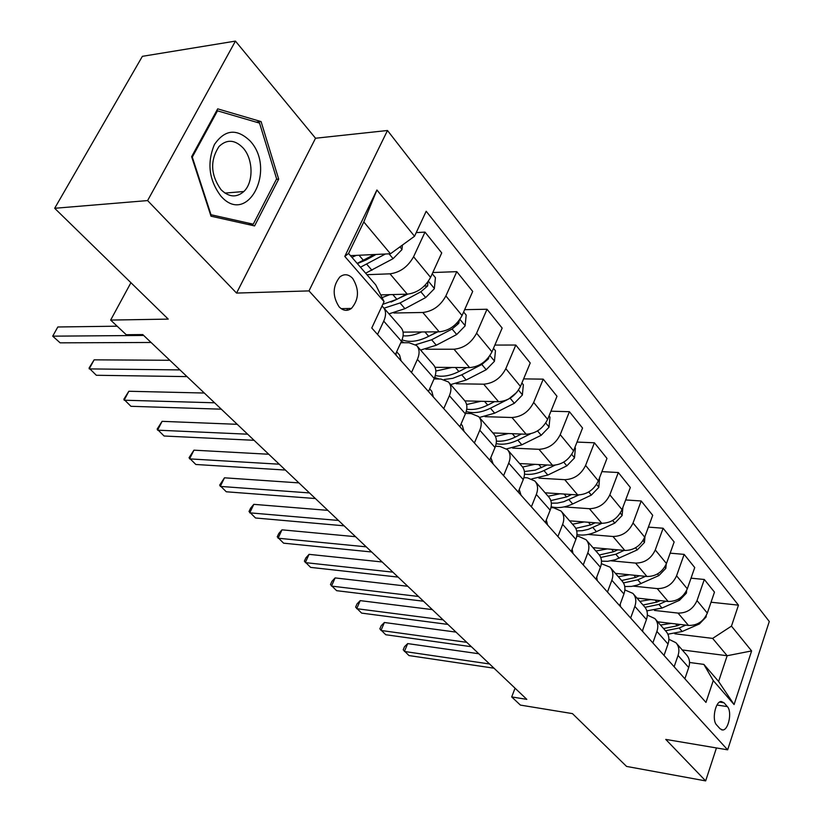 <?xml version="1.0" encoding="UTF-8"?>
<svg xmlns="http://www.w3.org/2000/svg" width="822" height="822" viewBox="0 0 822 822"><rect width="100%" height="100%" fill="white"/><g stroke="black" fill="none" stroke-linecap="round" stroke-linejoin="round"><path stroke-width="1.23" d="M339.096 306.812C343.093 310.87 347.203 311.415 351.426 308.435C359.019 299.465 359.44 289.457 352.679 278.422C348.549 274.106 344.274 273.603 339.866 276.922C332.561 286.138 332.304 296.095 339.096 306.812M235.441 41.1L142.381 56.328L54.673 208.285L147.6 200.578L236.551 293.074L308.99 290.906L387.491 130.503L315.535 138.24L235.441 41.1L147.6 200.578M308.99 290.906L727.645 749.828L769.289 621.494L387.491 130.503M727.645 749.828L665.758 739.41L705.656 780.9L716.445 747.938M705.656 780.9L626.569 766.423L572.461 713.619L520.388 705.091L511.705 696.933L526.82 699.368L142.761 334.575L126.218 334.708L110.651 320.077L168.233 319.111L54.673 208.285M727.357 706.601L723.977 702.748L721.233 701.485C715.325 701.351 711.626 720.164 716.65 724.983L720.072 728.775L722.661 729.977C728.569 730.224 732.31 711.513 727.357 706.601L716.969 705.04M731.457 626.128L751.616 650.921L734.087 704.557L713.26 680.585L703.858 664.392L718.603 681.459L727.162 655.73L712.643 638.396L731.457 626.128L738.464 605.156L426.186 211.254L414.535 236.263L390.45 253.772L363.797 221.95L348.569 253.464L375.777 284.926L384.059 301.623L344.788 256.413L376.918 189.995L414.535 236.263M384.059 301.623L371.77 327.999L705.964 702.409L713.26 680.585M130.924 282.696L110.651 320.077M515.065 688.199L511.705 696.933M682.229 649.945L727.162 655.73L751.616 650.921M703.858 664.392L689.524 662.481M411.503 372.52L417.401 359.378C419.867 353.511 419.6 348.898 416.62 345.528L409.089 342.733L400.776 342.753M443.746 408.637L449.387 395.701C451.73 389.926 451.391 385.333 448.391 381.942L440.89 379.034L434.047 378.932M474.397 442.986L479.791 430.235C482.021 424.542 481.63 419.991 478.61 416.569L471.14 413.569L465.581 413.394M503.578 475.671L508.736 463.115C510.873 457.505 510.421 452.984 507.38 449.552L499.961 446.469L495.491 446.264M531.382 506.814L536.324 494.454C538.369 488.926 537.865 484.446 534.824 481.004L527.447 477.839L523.922 477.633M557.912 536.54L562.649 524.354C564.601 518.908 564.056 514.469 561.015 511.017L553.679 507.791L550.976 507.595M583.24 564.919L587.802 552.918C589.672 547.555 589.086 543.147 586.035 539.694L578.76 536.417L576.756 536.252M607.468 592.056L611.845 580.24C613.644 574.948 613.017 570.581 609.975 567.129L601.355 563.666M630.649 618.031L634.861 606.379C636.588 601.17 635.93 596.834 632.889 593.392L624.864 589.939M652.853 642.907L656.912 631.43C658.566 626.282 657.877 621.997 654.846 618.565L647.356 615.113M674.831 633.772L712.643 638.396M657.672 621.802L688.497 625.439C697.282 625.583 703.55 621.473 707.321 613.099L714.482 592.128L704.31 579.479L691.025 578.174M654.476 610.427L678.016 613.089C686.853 613.202 693.193 609.03 697.015 600.594L704.31 579.479M636.978 598.077L668.142 601.468C677.04 601.529 683.421 597.317 687.305 588.819L694.734 567.56L684.14 554.388L670.156 553.155M633.279 586.127L657.23 588.603C666.18 588.634 672.632 584.36 676.568 575.79L684.14 554.388M615.421 573.386L646.945 576.489C655.956 576.479 662.45 572.153 666.457 563.522L674.153 541.975L663.118 528.238L648.394 527.108M611.188 560.82L635.57 563.091C644.633 563.029 651.199 558.641 655.268 549.949L663.118 528.238M592.97 547.647L624.843 550.463C633.968 550.35 640.585 545.911 644.715 537.156L652.709 515.302L641.191 500.978L625.655 499.951M588.141 534.434L612.976 536.489C622.151 536.314 628.84 531.824 633.043 522.987L641.191 500.978M569.564 520.819L601.786 523.295C611.013 523.08 617.764 518.528 622.028 509.63L630.34 487.477L618.319 472.527L601.889 471.633M564.077 506.907L589.395 508.705C598.683 508.428 605.495 503.814 609.842 494.844L618.319 472.527M545.12 492.81L577.702 494.926C587.042 494.597 593.926 489.922 598.334 480.891L606.975 458.419L594.409 442.791L577.013 442.072M538.934 478.157L564.745 479.678C574.157 479.288 581.103 474.53 585.593 465.427L594.409 442.791M519.586 463.546L552.518 465.273C561.981 464.82 568.999 460.012 573.561 450.836L582.551 428.046L569.41 411.699L550.956 411.185M512.62 448.113L538.975 449.315C548.49 448.791 555.58 443.911 560.224 434.653L569.41 411.699M492.892 432.937L526.172 434.232C535.749 433.646 542.9 428.694 547.637 419.374L556.997 396.266L543.229 379.148L523.604 378.88M485.062 416.672L511.983 417.514C521.621 416.857 528.844 411.832 533.663 402.431L543.229 379.148M464.923 400.9L498.564 401.722C508.263 400.992 515.558 395.885 520.47 386.422L530.231 362.975L515.805 345.035L494.875 345.076M456.169 383.751L483.685 384.193C493.436 383.381 500.824 378.202 505.818 368.657L515.805 345.035M435.064 367.331L469.619 367.619C479.432 366.725 486.881 361.475 491.967 351.847L502.16 328.07L487.025 309.247L464.646 309.668M425.817 349.227L454.001 349.227C463.865 348.24 471.396 342.897 476.596 333.198L487.025 309.247M403.068 332.129L439.215 331.821C449.151 330.752 456.755 325.327 462.046 315.545L472.701 291.43L456.796 271.65L432.793 272.534M393.913 312.997L422.806 312.483C432.793 311.322 440.489 305.805 445.884 295.941L456.796 271.65M380.72 294.893L407.26 294.173C417.309 292.92 425.077 287.32 430.584 277.384L441.733 252.919L425.005 232.112L416.24 232.605M366.92 274.692L389.988 273.829C400.098 272.462 407.959 266.77 413.579 256.752L425.005 232.112M350.46 255.642L390.45 253.772M684.87 678.777L688.713 667.546C690.274 662.511 689.545 658.288 686.524 654.867L676.475 643.349M738.464 605.156L711.03 602.218M674.143 666.755L678.058 655.442C679.65 650.377 678.931 646.133 675.91 642.701L668.882 639.28M664.032 655.432L668.019 644.037C669.642 638.941 668.933 634.666 665.912 631.245L655.411 619.213M642.311 631.101L646.441 619.541C648.126 614.363 647.459 610.058 644.417 606.615L633.454 594.039M619.644 605.701L623.939 593.977C625.696 588.716 625.049 584.37 622.007 580.928L610.541 567.776M595.971 579.181L600.43 567.272C602.269 561.95 601.663 557.563 598.611 554.11L586.6 540.342M571.228 551.459L575.873 539.376C577.784 533.971 577.208 529.543 574.167 526.09L561.58 511.664M545.325 522.443L550.165 510.174C552.158 504.687 551.634 500.228 548.593 496.786L535.389 481.651M518.199 492.049L523.244 479.596C525.33 474.027 524.857 469.526 521.816 466.095L507.945 450.199M489.748 460.176L495.019 447.528C497.197 441.887 496.776 437.345 493.745 433.924L479.164 417.216M459.878 426.71L465.386 413.867C467.667 408.144 467.307 403.571 464.286 400.16L448.946 382.579M428.478 391.529L434.242 378.49C436.636 372.674 436.338 368.081 433.338 364.691L417.175 346.165M395.423 354.508L401.465 341.264C403.982 335.355 403.756 330.732 400.787 327.382L383.72 307.829M377.545 334.472L383.73 321.125C386.319 315.175 386.135 310.531 383.175 307.202L381.942 306.174M718.603 681.459L734.087 704.557M344.788 256.413L348.569 253.464M376.918 189.995L363.797 221.95M236.551 293.074L315.535 138.24M191.639 156.673L210.997 216.196L254.594 225.916L278.679 179.124L261.088 121.584L217.686 108.853L191.639 156.673M256.3 122.159L261.088 121.584M276.387 179.33L278.679 179.124M478.794 653.747L407.691 643.595L404.403 651.466L489.552 663.971M407.691 643.595L404.516 646.678L403.201 649.812L408.986 655.566L494.012 668.204M671.214 623.395L660.487 625.028M706.252 615.534L706.119 616.973L699.419 623.949L682.178 631.502L667.885 634.204M680.246 624.463L677.256 625.778L663.559 628.542M665.491 630.762L679.167 627.998L685.754 625.11M456.015 632.108L384.388 622.501L380.987 630.464L466.773 642.321M384.388 622.501L381.203 625.686L379.846 628.861L385.744 634.728L471.396 646.719M642.773 631.615L642.691 630.042M432.351 609.626L360.211 600.625L356.697 608.691L443.099 619.839M360.211 600.625L357.025 603.913L355.618 607.139L361.629 613.109L447.908 624.412M620.507 606.667L620.23 604.098M407.753 586.271L335.119 577.917L331.492 586.096L418.49 596.474M335.119 577.917L331.934 581.329L330.475 584.586L336.609 590.679L423.494 601.221M650.767 599.577L639.824 601.355M686.637 590.443L686.391 593.145L679.547 600.255L662.029 608.044L646.863 610.859M660.23 600.605L656.912 602.084L643.02 605.013M645.023 607.314L658.895 604.396L666.005 601.231M629.488 574.773L618.319 576.695M666.241 564.108L665.841 568.331L658.864 575.585L637.543 585.007L631.625 586.405L624.751 586.538M639.403 575.749L635.725 577.414L621.648 580.507M623.477 582.901L637.8 579.829L645.476 576.345M607.314 548.911L595.909 551.007M645.013 536.355L644.438 542.479L637.307 549.877L615.359 559.71L607.622 561.323L601.478 561.138M617.723 549.836L613.654 551.716L599.351 554.984M600.718 557.46L615.812 554.223L624.124 550.401M597.265 580.63L596.731 577.167M382.179 561.981L309.062 554.347L305.301 562.618L392.895 572.153M309.062 554.347L305.876 557.871L304.376 561.169L310.624 567.386L398.095 577.095M584.185 521.939L572.533 524.22M622.881 507.369L622.11 515.528L614.825 523.069L596.433 531.659C589.59 534.773 583.106 535.749 576.962 534.588M595.149 522.792L590.628 524.909L575.78 528.361M576.705 530.92L582.356 530.693L588.213 529.368L601.899 523.306M250.104 140.942C236.777 128.232 224.899 129.414 214.45 144.477C206.795 162.92 208.942 180.131 220.892 196.098C247.422 226.636 276.788 169.486 250.104 140.942M243.065 147.919C234.856 139.576 226.851 139.082 219.063 146.439C209.939 160.403 210.576 174.788 220.954 189.605C228.814 197.29 236.448 197.927 243.836 191.516C253.731 182.392 253.34 159.078 243.065 147.919M253.258 224.19L211.018 214.737L192.286 157.115L217.491 110.826L259.547 123.115L276.624 178.867L253.258 224.19L248.336 224.519M216.546 110.949L217.491 110.826M572.996 553.432L572.112 549.147M355.556 536.694L281.987 529.83L278.083 538.215L366.232 546.836M281.987 529.83L278.792 533.488L277.24 536.838L283.611 543.178L371.657 551.983M547.606 525.001L546.311 519.956M327.824 510.359L253.813 504.348L249.775 512.836L338.459 520.449M253.813 504.348L250.628 508.14L249.015 511.52L255.529 517.994L344.11 525.813M521.045 495.245L519.237 489.501M298.92 482.894L224.488 477.808L220.296 486.408L309.483 492.933M224.488 477.808L219.638 485.175L226.286 491.782L315.381 498.533M493.21 464.06L490.826 457.587M268.753 454.247L193.941 450.168L189.584 458.882L279.244 464.204M193.941 450.168L189.039 457.731L195.831 464.481L285.398 470.05M464.019 431.345L462.313 425.549L461.008 424.08M237.239 424.316L162.088 421.337L157.567 430.173L247.638 434.191M162.088 421.337L157.136 429.115L164.081 436.009L254.07 440.294M560.049 493.775L548.13 496.262M599.608 477.572L598.806 487.384L591.357 495.091L572.657 503.978C564.93 507.534 557.768 508.448 551.141 506.742M571.609 494.536L566.594 496.92L550.822 500.577M551.326 503.187L557.429 503.095L563.83 501.697L578.822 494.957M534.834 464.348L522.607 467.04M574.886 447.476L575.41 448.113L574.465 457.977L566.841 465.858L547.822 475.054L531.834 478.887M524.549 477.664L523.963 477.459M547.041 464.985L535.276 470.122L524.405 471.54M524.518 474.14C530.632 474.993 537.115 473.791 543.948 470.554L554.963 465.201M508.479 433.543L495.481 436.503M549.014 415.973L549.98 417.144L549.004 427.235L541.195 435.28L521.847 444.815L506.66 448.884M521.395 434.047L515.219 437.109C508.633 440.304 502.355 441.65 496.406 441.126M496.169 443.644C502.807 445.021 510.01 443.839 517.798 440.099L530.509 433.821M480.88 401.29L466.598 404.547M521.908 382.96L523.357 384.727L522.35 395.043L514.356 403.273L494.669 413.168L479.39 417.473M494.587 401.619L487.723 405.092C480.212 408.791 473.215 410.157 466.732 409.181M466.238 411.493C473.359 413.682 481.425 412.593 490.426 408.226L507.308 399.708M508.777 398.968L516.874 392.289M451.966 367.475L435.845 371.041M493.477 348.343L495.461 350.758L494.423 361.31L486.223 369.725L466.187 380L450.692 384.583M466.547 367.598L458.912 371.534C450.189 375.89 442.318 377.216 435.3 375.5M434.663 377.452L439.215 379.004M444.25 379.507L452.809 378.315L461.738 374.822L481.826 364.485L488.319 358.967L488.998 356.882M466.629 367.598L459.334 371.318M433.348 396.995L431.725 391.18L429.659 388.857M204.298 393.029L128.849 391.262L124.143 400.211L214.573 402.79M128.849 391.262L123.845 399.256L130.945 406.304L221.313 409.181M421.635 331.965C414.956 335.027 408.781 336.311 403.088 335.808M463.618 311.99L466.187 315.114L465.108 325.913L456.703 334.523L436.307 345.219L420.587 350.08M437.191 331.831L428.673 336.321C418.377 341.51 409.51 342.682 402.061 339.825M401.496 341.181L403.992 342.743M415.685 344.706L431.642 339.774L452.09 329.026L458.738 323.365L459.293 320.241M437.797 331.831L425.642 337.791M401.115 360.879L399.564 355.042L396.666 351.785M169.825 360.283L94.129 359.841L89.218 368.903L179.967 369.91M94.129 359.841L89.064 368.061L96.328 375.274L187.015 376.61M396.06 355.217L396.132 352.967M389.792 294.646L382.076 297.626M432.228 273.777L435.434 277.672L434.324 288.738L425.693 297.554L404.927 308.682L388.981 313.86M406.438 294.204L396.903 299.331L382.795 304.335M384.038 308.188L400.026 302.969L420.843 291.769L427.656 285.953L427.872 281.956M407.661 294.163L391.046 302.044M346.915 310.315L347.398 308.517M117.166 326.19L57.817 326.981L52.711 336.167L143.686 335.448M57.817 326.981L52.711 336.167L60.14 342.836L151.084 342.476M356.306 255.375L351.929 257.348M402.41 245.079L401.948 249.631L393.091 258.673L365.646 273.212M374.185 254.532L357.169 263.41M360.468 267.222L385.395 254.008M376.096 254.44L366.119 259.947L357.344 263.615M678.016 613.089L688.497 625.439M657.23 588.603L668.142 601.468M635.57 563.091L646.945 576.489M612.976 536.489L624.843 550.463M589.395 508.705L601.786 523.295M564.745 479.678L577.702 494.926M538.975 449.315L552.518 465.273M511.983 417.514L526.172 434.232M483.685 384.193L498.564 401.722M454.001 349.227L469.619 367.619M422.806 312.483L439.215 331.821M389.988 273.829L407.26 294.173M697.015 600.594L707.321 613.099M678.058 655.442L688.713 667.546M656.912 631.43L668.019 644.037M676.568 575.79L687.305 588.819M634.861 606.379L646.441 619.541M655.268 549.949L666.457 563.522M611.845 580.24L623.939 593.977M633.043 522.987L644.715 537.156M587.802 552.918L600.43 567.272M609.842 494.844L622.028 509.63M562.649 524.354L575.873 539.376M585.593 465.427L598.334 480.891M536.324 494.454L550.165 510.174M560.224 434.653L573.561 450.836M508.736 463.115L523.244 479.596M533.663 402.431L547.637 419.374M479.791 430.235L495.019 447.528M505.818 368.657L520.47 386.422M449.387 395.701L465.386 413.867M476.596 333.198L491.967 351.847M417.401 359.378L434.242 378.49M445.884 295.941L462.046 315.545M383.73 321.125L401.465 341.264M413.579 256.752L430.584 277.384M719.569 702.091L723.977 702.748M677.256 625.778L675.663 623.919M682.178 631.502L679.167 627.998M699.419 623.949L698.751 623.148M686.411 592.919L685.733 592.117M656.912 602.084L655.165 600.05M662.029 608.044L658.895 604.396M679.547 600.255L678.551 599.063M665.861 568.105L664.844 566.872M635.725 577.414L633.824 575.194M641.057 583.63L637.8 579.829M658.864 575.585L657.497 573.962M644.458 542.253L643.051 540.547M613.654 551.716L611.568 549.291M619.213 558.189L615.812 554.223M637.307 549.877L635.55 547.791M622.141 515.291L620.312 513.082M590.628 524.909L588.357 522.268M596.433 531.659L592.878 527.529M614.825 523.069L612.647 520.48M598.837 487.138L596.556 484.394M566.594 496.92L564.128 494.043M572.657 503.978L568.947 499.663M591.357 495.091L588.727 491.957M574.496 457.731L571.722 454.391M541.482 467.687L538.8 464.553M547.822 475.054L543.948 470.554M566.841 465.858L563.717 462.128M549.034 426.978L545.726 422.991M515.219 437.109L512.301 433.697M521.847 444.815L517.798 440.099M541.195 435.28L537.537 430.913M522.381 394.786L518.497 390.101M487.723 405.092L484.548 401.383M494.669 413.168L490.426 408.226M514.356 403.273L510.164 398.269M494.443 361.043L489.922 355.587M458.912 371.534L455.45 367.496M466.187 380L461.738 374.822M486.223 369.725L481.826 364.485M487.261 358.967L488.319 358.967M465.139 325.646L459.93 319.347M428.673 336.321L424.902 331.934M436.307 345.219L431.642 339.774M456.703 334.523L452.09 329.026M456.611 323.385L458.738 323.365M434.355 288.46L428.385 281.247M396.903 299.331L392.813 294.564M404.927 308.682L400.026 302.969M425.693 297.554L420.843 291.769M424.275 286.056L427.656 285.953M401.979 249.354L399.934 246.877M363.488 260.43L359.039 255.241M371.934 270.263L366.776 264.252M393.091 258.673L389.032 253.834M341.151 308.651L351.426 308.435M721.48 729.792L722.661 729.977M224.94 193.088L243.836 191.516M401.383 341.428L402.554 342.753"/></g></svg>
